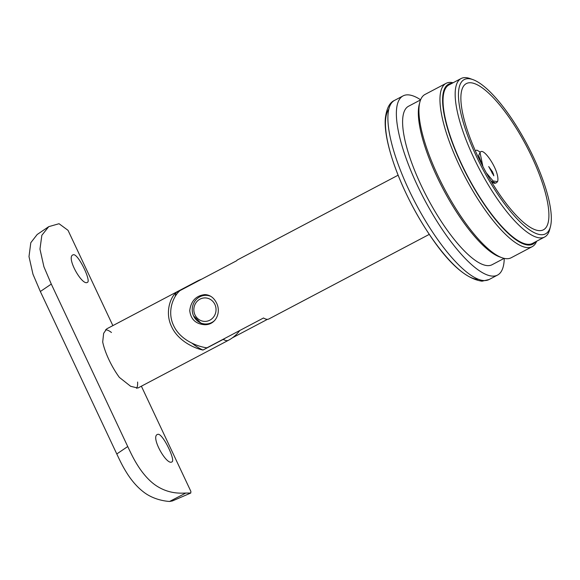 <?xml version="1.0" encoding="UTF-8"?>
<svg xmlns="http://www.w3.org/2000/svg" width="580" height="580" viewBox="0 0 580 580"><rect width="100%" height="100%" fill="white"/><g stroke="black" fill="none" stroke-linecap="round" stroke-linejoin="round"><path stroke-width="0.87" d="M539.697 230.659A82.65 24.034 62.2 0 0 543.446 229.803A82.65 24.034 62.2 0 0 526.154 145.486A82.65 24.034 62.2 0 0 466.342 83.593A82.65 24.034 62.2 0 0 480.711 162.212A82.65 24.034 62.2 0 0 539.697 230.659M541.611 234.726A87.189 25.353 62.2 0 0 550.456 226.577A87.189 25.353 62.2 0 0 527.322 144.877A87.189 25.353 62.2 0 0 472.968 79.634A87.189 25.353 62.2 0 0 473.715 150.481A87.189 25.353 62.2 0 0 541.611 234.726M550.456 226.577L549.68 229.557A89.574 26.049 -117.8 0 1 544.656 237.002A89.574 26.049 -117.8 0 1 540.596 237.923A89.574 26.049 -117.8 0 1 476.666 163.741A89.574 26.049 -117.8 0 1 461.093 78.532A89.574 26.049 -117.8 0 1 470.068 78.59L472.968 79.634M461.093 78.532L448.963 84.927A89.574 26.049 62.2 0 0 464.536 170.136A89.574 26.049 62.2 0 0 528.46 244.325A89.574 26.049 62.2 0 0 532.527 243.397L544.656 237.002M452.117 83.266A90.415 26.296 62.2 0 0 461.615 164.691A90.415 26.296 62.2 0 0 528.815 245.072A90.415 26.296 62.2 0 0 535.681 241.73M536.659 241.215A92.322 26.847 -117.8 0 1 532.186 246.681A92.322 26.847 -117.8 0 1 528.003 247.631A92.322 26.847 -117.8 0 1 462.115 171.172A92.322 26.847 -117.8 0 1 446.063 83.353A92.322 26.847 -117.8 0 1 453.096 82.751M446.063 83.353L425.038 94.438A92.322 26.847 62.2 0 0 419.855 102.109A92.322 26.847 62.2 0 0 444.352 188.623A92.322 26.847 62.2 0 0 501.91 257.708A92.322 26.847 62.2 0 0 506.978 258.716A92.322 26.847 62.2 0 0 511.161 257.767L532.186 246.681M501.91 257.708L499.59 256.875A90.415 26.296 -117.8 0 1 443.229 189.218A90.415 26.296 -117.8 0 1 419.238 104.494L419.855 102.109M420.572 99.898L408.53 106.249A89.574 26.049 62.2 0 0 424.103 191.458A89.574 26.049 62.2 0 0 488.034 265.64A89.574 26.049 62.2 0 0 492.094 264.719L504.136 258.368M420.616 99.789A101.282 29.457 62.2 0 0 403.071 95.896A101.282 29.457 62.2 0 0 420.674 192.241A101.282 29.457 62.2 0 0 492.964 276.116A101.282 29.457 62.2 0 0 497.553 275.072A101.282 29.457 62.2 0 0 504.252 258.397M214.89 320.262A14.333 13.55 90.5 0 1 211.816 322.494A14.333 13.55 90.5 0 1 205.668 323.995A14.333 13.55 90.5 0 1 192.234 309.553A14.333 13.55 90.5 0 1 205.893 295.336A14.333 13.55 90.5 0 1 210.83 296.365M209.88 320.167A11.745 11.107 90.5 0 1 193.858 308.944A11.745 11.107 90.5 0 1 211.069 299.86A11.745 11.107 90.5 0 1 209.88 320.167M127.738 446.535C132.117 455.844 134.835 461.267 139.867 468.741C145.421 476.695 151.17 482.531 157.115 486.265C169.454 494 180.634 493.232 185.781 493.058L190.769 493.036L172.412 500.946L169.57 501.468C165.387 501.192 153.2 499.742 143.057 491.601C137.525 487.265 132.436 481.567 127.781 474.498C123.141 467.255 120.995 462.862 116.783 453.966L127.738 446.535L51.294 284.084L40.339 291.508L32.966 274.209L29 256.592L30.798 242.715L37.171 234.508L48.727 226.664L41.847 235.292L39.969 249.103L43.913 266.764L51.294 284.084M116.783 453.966L40.339 291.508M192.074 343.229A49.003 46.328 -89.5 0 0 203 350.044C193.604 348.145 177.843 340.453 171.6 326.649C164.901 313.012 169.991 297.888 176.001 292.661L196.214 282.003A33.444 9.722 -117.8 0 1 197.222 281.14L106.706 328.867L103.639 333.348L102.696 341.975A33.444 9.722 62.2 0 0 119.364 377.391L130.645 386.295L137.866 388.049L228.418 340.3A33.444 9.722 -117.8 0 1 223.22 339.387A32.059 30.305 -89.5 0 0 225.613 337.973M158.123 434.275L157.397 434.449C150.474 437.001 166.735 465.718 171.883 461.912C175.972 460.882 163.024 433.84 158.123 434.275M73.624 254.714L72.906 254.888C65.982 257.447 82.244 286.157 87.384 282.358C91.473 281.322 78.525 254.279 73.624 254.714M112.868 325.619L68.027 230.325L59.044 223.72L48.727 226.664M190.769 493.036L190.878 491.398L141.375 386.193M111.469 332.507A33.444 9.722 62.2 0 0 105.495 329.832M136.539 388.317A33.444 9.722 62.2 0 0 137.59 382.039M169.57 501.468L185.781 493.058M203 350.044L223.22 339.387M207.125 324.01A15.051 14.225 -89.5 0 0 208.104 324.307M208.111 295.118A15.051 14.225 -89.5 0 0 207.357 295.343M197.613 281.307A32.059 30.305 -89.5 0 0 196.214 282.003M176.001 292.661A49.003 46.328 -89.5 0 0 175.225 296.452M429.309 234.363L268.844 318.978A33.444 9.722 62.2 0 1 267.329 319.326A33.444 9.722 62.2 0 1 263.516 317.985L206.915 347.833C196.576 346.419 180.047 339.67 173.608 325.554C166.866 311.656 173.065 296.46 179.981 290.609L236.589 260.761A33.444 9.722 62.2 0 1 237.648 259.818L398.112 175.203M208.061 295.104A15.051 14.225 -89.5 0 0 207.263 295.343M216.507 302.934C213.824 297.605 209.924 294.829 204.805 294.611C195.982 295.662 190.958 301.005 189.74 310.633C190.762 319.268 195.707 323.959 204.566 324.706C215.745 325.155 221.473 312.468 216.507 302.934M205.827 294.662L200.274 296.257L199.107 296.148L205.03 294.625M205.378 324.691L201.71 323.908L193.553 315.853M197.613 298.236L200.665 296.162L205.922 294.669M206.081 324.64L201.738 323.35M203.399 295.561L206.567 294.756M206.19 324.633L202.297 323.517M203.79 295.488L206.661 294.778M206.886 324.546L204.667 323.952M205.632 295.336L207.299 294.901M206.995 324.532L204.929 323.974M205.842 295.336L207.401 294.93M207.691 324.401L206.342 324.002M207.799 324.38L206.545 324.002M232.45 337.792L267.474 319.326M486.279 172.811L493.08 180.989L497.553 181.598A19.111 5.561 62.2 0 0 496.56 172.231C493.254 162.451 484.612 150.466 481.204 151.489L479.972 152.351L482.908 166.525M493.196 173.384L493.826 175.805L488.701 166.532L492.681 172.064L492.935 173.522M497.553 181.598L496.48 182.743L494.849 183.345L492.253 182.613M496.48 182.743L495.487 183.004L490.992 181.011M475.484 150.604L476.869 150.133L480.204 152.04M492.072 173.072L492.492 172.847M492.007 172.419L492.681 172.064M491.912 172.818L492.587 172.463M200.274 296.257L199.955 295.749M489.078 279.538L482.024 281.191C465.182 278.813 446.535 261.558 426.075 229.433C401.462 191.378 383.039 142.441 385.366 118.11C386.584 108.337 389.659 102.421 394.596 100.362A101.282 29.457 62.2 0 0 412.206 196.707A101.282 29.457 62.2 0 0 484.488 280.582A101.282 29.457 62.2 0 0 489.078 279.538L497.553 275.072M478.05 279.306A97.092 28.239 -117.8 0 1 411.901 205.037A97.092 28.239 -117.8 0 1 388.788 109.265M482.335 165.22L478.674 155.65L480.08 152.185M394.596 100.362L403.071 95.896M205.668 323.995L209.126 324.024M205.893 295.336L208.793 295.358M228.418 340.3A33.444 33.444 0 0 0 239.772 330.506M201.564 279.226A33.444 33.444 0 0 0 197.222 281.14"/></g></svg>

